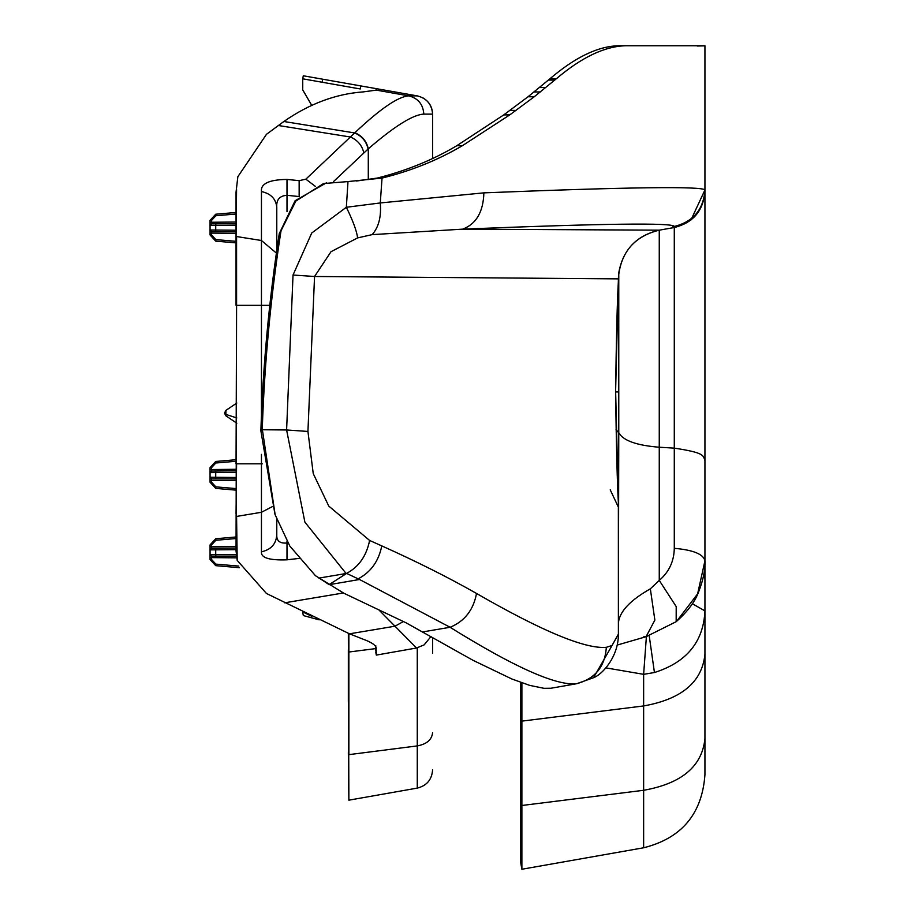 <?xml version="1.0" encoding="UTF-8"?>
<svg xmlns="http://www.w3.org/2000/svg" width="915" height="915" viewBox="0 0 915 915"><rect width="100%" height="100%" fill="white"/><g stroke="black" fill="none" stroke-linecap="round" stroke-linejoin="round"><path stroke-width="1.37" d="M302.739 611.906L311.695 616.275M348.878 633.546L348.878 754.646L417.274 745.908L417.274 788.101L348.878 800.168L348.341 633.306M319.175 619.855L303.311 615.555L302.774 612.524M375.779 645.681L375.779 650.885M376.317 653.928L376.099 647.523M236.047 463.825L236.585 305.335L236.047 550.876L237.202 560.403L266.459 593.48L349.496 633.821L363.106 639.196C371.925 642.387 376.328 645.544 376.317 648.678L376.259 648.106M432.601 637.869C432.601 657.793 432.601 657.793 432.601 637.869L432.601 653.321M375.779 648.586L348.878 652.018L348.341 649.822L348.341 701.416M333.598 181.502L368.288 148.825C394.445 126.224 412.951 114.65 423.817 114.112L432.601 114.135L432.601 158.581M403.458 621.525L394.994 626.203L416.554 647.992L376.317 655.094L375.779 652.052M360.247 88.961L322.149 82.247L322.686 79.205L360.785 85.919L360.247 88.961M303.151 76.483L302.739 78.816L322.16 82.247M302.739 78.816L302.739 89.899L311.74 105.397M348.878 800.168L348.341 752.439M368.288 179.58L368.288 148.825C366.606 141.196 362.134 135.832 354.871 132.732C380.24 108.816 398.208 96.521 408.753 95.858L417.274 95.881C426.733 98.317 431.846 104.401 432.601 114.135C431.891 104.356 426.79 98.271 417.274 95.881L376.317 88.652L376.019 90.288L376.317 88.652L360.785 85.919M379.165 610.202L394.994 626.203L349.496 633.821M237.202 560.403L236.573 516.437L261.45 512.274L272.167 506.716M303.277 75.773L322.686 79.205M237.843 176.732L236.047 192.173L237.843 176.732L266.459 134.322L283.844 121.501C309.396 103.75 335.816 93.879 363.106 91.912L376.294 90.127L376.317 88.652L417.274 95.881M261.45 551.848C260.809 557.795 269.319 560.449 286.99 559.82L287.001 542.984C279.956 543.647 276.547 540.994 276.776 535.023C276.078 544.048 270.966 549.652 261.45 551.848L261.45 454.366M286.99 559.82L299.148 558.402M262.388 463.825L236.585 463.825L236.047 513.635M376.294 90.127L408.753 95.858C418.109 98.26 423.13 104.344 423.817 114.112M236.047 192.173L236.047 305.335M354.871 132.732L305.85 179.168L315.343 186.363M363.827 152.897C362.1 145.416 357.628 140.121 350.411 137.01L278.309 125.492M276.776 535.023L276.776 519.171M236.573 189.519L236.047 239.181M299.148 180.667L286.99 179.42C269.021 179.683 260.512 183.721 261.45 191.532C270.909 193.648 276.021 198.944 276.776 207.419L276.776 250.333L276.776 207.419C276.181 199.813 279.59 195.776 287.001 195.307L299.159 196.553L299.148 180.667L305.85 179.168M276.387 253.089L261.45 240.508L261.45 191.532M261.45 240.508L236.573 236.539L236.585 305.335L261.45 305.335L261.45 240.508M287.001 211.708L286.99 179.42M211.594 220.366L211.594 222.254L210.061 222.254L210.061 220.366L211.594 220.366L215.837 215.746L215.723 214.213L210.061 220.366L215.723 214.213L236.047 212.474M210.061 222.254L210.061 225.342L215.723 225.307L215.837 223.763L236.047 223.58L211.594 223.798L210.061 225.342L210.061 234.983L215.723 241.137L210.061 234.983L211.594 234.983L211.594 231.552L236.047 231.769L211.594 231.552L210.061 230.008L211.594 231.552L211.594 233.096L210.084 233.096M236.047 223.58L211.594 223.798L211.594 222.254L211.594 223.798L215.837 223.763M210.244 224.633L210.782 224.038M211.594 234.983L215.837 239.604L215.723 241.137L236.047 242.887M210.061 230.008L215.723 230.042L210.061 230.008M697.207 212.6L697.207 213.653L697.207 212.6M704.87 45.853L697.15 46.013M625.837 45.75C604.872 46.208 581.7 57.222 556.331 78.77L534.223 96.773L509.769 114.89L462.361 145.714C437.919 160.079 411.144 170.876 382.035 178.082L377.186 178.082C406.306 170.762 432.852 159.976 456.802 145.714L503.776 114.89L528.012 96.773L549.812 78.873C575.158 57.188 598.158 46.139 618.826 45.75L704.939 45.75L704.939 589.935M210.084 554.536L215.723 554.57L215.837 556.114L211.594 556.08L215.837 556.114L211.594 556.08L210.061 554.536L211.594 556.08L211.594 557.624L211.594 556.08L236.447 556.297M211.239 549.858L215.723 549.835L215.837 548.291L211.594 548.325L210.061 549.869L210.061 544.894L215.723 538.741L210.061 544.894L210.061 549.869L211.594 548.325L211.594 546.781L211.594 548.325L215.837 548.291L211.594 548.325M215.837 548.291L236.047 548.108M520.543 682.361L520.543 861.644L521.882 869.25L643.634 847.782L643.634 790.297C681.686 783.537 702.125 766.324 704.939 738.645L704.939 610.9L692.289 603.717M520.543 842.807L520.543 852.391M356.575 181.01L377.186 178.082M210.061 559.511L215.723 565.664L210.061 559.511L210.061 557.624L211.594 557.624L211.594 559.511L210.061 559.511M210.061 544.894L211.594 544.894L215.837 540.273L215.723 538.741L236.047 536.991M236.047 549.652L210.061 549.869L210.061 557.624M211.594 559.511L215.837 564.12L238.804 566.088L215.837 564.12L215.723 565.664L239.444 567.7M521.893 682.853L521.882 869.25M643.634 847.782C681.686 838.22 702.125 813.87 704.939 774.731L704.939 738.645M674.286 548.314C693.204 549.984 703.418 554.147 704.939 560.803L704.939 460.634C703.109 455.327 704.458 452.731 674.286 448.133L674.286 548.314C674.058 561.295 669.048 572.001 659.258 580.407L659.258 447.229L674.286 448.133L674.286 226.463C673.52 222.585 602.974 223.489 462.658 229.15L372.142 234.629C378.707 227.263 381.429 216.706 380.285 202.947L382.035 178.082L347.997 181.57L346.339 207.282C352.973 220.79 356.724 230.992 357.616 237.9L372.142 234.629M677.226 620.542L697.619 593.881L704.939 560.803L704.939 190.995C703.532 210.564 693.307 222.734 674.286 227.515L690.905 220.035M703.463 575.97L704.939 578.623L704.939 610.9C703.486 641.781 686.662 662.334 654.442 672.525L643.634 674.332L605.822 667.858M520.543 793.031L521.882 805.486L643.634 790.297L643.634 705.945C681.686 699.186 702.125 681.961 704.939 654.294M704.939 189.954C702.263 186.1 628.582 187.072 483.875 192.859L380.285 202.947L346.339 207.282L311.729 233.016L293.029 275.026L314.554 276.49L331.024 251.694L357.616 237.9M704.939 45.75L704.939 189.943C703.532 209.512 693.307 221.682 674.286 226.463M690.939 220.023L704.939 189.943M348.032 181.57L323.555 183.549L295.831 201.094L281.065 230.694L280.619 233.291C270.646 297.844 264.538 362.798 262.296 428.151L260.924 429.261L260.878 430.839L274.946 514.207M326.529 182.76L295.099 200.74L279.281 233.6L278.881 236.184C269.09 300.36 263.097 364.719 260.924 429.261M676.174 621.708L676.208 606.599L659.258 580.407L650.336 588.837L654.865 620.107L646.047 636.714L643.634 636.874M649.227 635.856L654.442 672.525M646.39 636.623L643.634 674.332L643.634 705.945L521.882 721.123L520.543 709.491M347.437 181.57L351.452 181.41M483.875 192.859C483.314 211.914 476.246 224.003 462.658 229.15L659.258 230.168L674.286 227.515C693.307 222.734 703.532 210.564 704.939 190.995L704.939 460.634M262.296 428.151L260.901 430.061M674.286 227.515L659.258 230.168C634.518 236.287 620.908 252.025 618.414 277.382L618.769 272.807C622.943 249.738 636.44 235.532 659.258 230.168L659.258 447.229C636.44 445.399 622.943 440.538 618.769 432.646L618.391 623.653C618.963 612.215 629.6 600.606 650.336 588.837M262.262 428.952L275.152 514.756L289.826 546.072L315.481 575.729L343.868 593.24L406.157 622.863L473.021 660.31L511.782 678.953L529.716 685.392L543.956 688.309L550.99 688.24L576.038 683.837C555.394 685.529 513.407 666.68 450.077 627.278L423.027 631.853M618.357 503.467L618.391 634.084L612.055 645.498L606.325 647.317C585.371 649.204 542.103 631.247 476.521 593.458C448.602 577.571 417.023 561.719 381.784 545.889L369.614 540.456L328.771 506.075L313.239 473.593L307.932 431.445L314.554 276.49L618.38 278.869L618.323 282.152C617.236 301.172 616.333 337.761 615.589 391.906C616.333 446.108 617.236 482.697 618.323 501.672L618.391 473.753L617.179 468.617M318.877 578.108L346.099 573.499L304.878 522.122L286.601 429.97L293.029 275.026M618.769 272.83L618.769 391.906L615.589 391.906L618.288 283.33M476.521 593.458C473.432 609.996 464.626 621.262 450.111 627.278L359.515 579.492L328.977 584.719M618.357 280.356L618.368 279.51M369.614 540.468C366.423 556.057 358.737 567.025 346.556 573.373L359.515 579.492M346.648 573.408L329.114 584.628L319.106 578.063M210.084 477.264L215.723 477.298L215.837 478.842L211.594 478.808L215.837 478.842L211.594 478.808L210.061 477.264L211.594 478.808L211.594 480.352L211.594 478.808L236.036 479.025M211.239 472.598L215.723 472.563L215.837 471.019L236.047 470.848L211.594 471.053L210.061 472.598L211.594 471.053L211.594 469.509L211.594 471.053L215.837 471.019L211.594 471.053M210.061 482.239L215.723 488.393L210.061 482.239L210.061 480.352L211.594 480.352L211.594 482.239L210.061 482.239M215.242 477.298L211.239 477.275M211.594 467.622L211.594 469.509L210.061 469.509L210.061 467.622L211.594 467.622L215.837 463.001L215.723 461.469L210.061 467.622L215.723 461.469L236.047 459.73M210.061 469.509L210.061 480.352M236.047 472.392L210.061 472.598M211.594 482.239L215.837 486.86L215.723 488.393L236.047 490.143M225.902 414.415L236.825 417.961L225.902 414.415L225.902 410.412L225.902 414.415L224.541 413.191L225.902 414.415L225.902 415.822L225.902 414.415M432.601 732.675C431.846 739.732 426.733 744.147 417.274 745.908L417.274 647.854M284.668 602.813L343.365 592.977M236.573 553.678L236.047 550.876M283.844 121.501L354.654 132.938C361.905 136.038 366.377 141.39 368.07 149.019M287.001 541.2L287.001 542.984L287.939 542.87M261.45 415.25L261.45 305.335L269.811 305.335M215.837 215.746L236.047 214.019L215.837 215.746M236.047 222.036L211.594 222.254M236.047 233.314L211.594 233.096M215.837 239.604L236.047 241.331M236.047 230.225L215.723 230.042L215.723 225.307L236.047 225.124M215.723 230.042L215.837 231.587M672.948 225.719L672.948 227.755M215.837 540.273L236.047 538.546L215.837 540.273M211.594 544.894L211.594 546.781L210.061 546.781M236.047 546.564L211.594 546.781M236.722 557.841L211.594 557.624M556.331 78.77L549.812 78.873M556.217 78.873L549.698 78.976M556.091 78.976L549.583 79.067M554.799 80.074L548.417 80.074M545.809 87.554L539.507 87.554M540.376 91.935L534.12 91.935M534.223 96.773L528.012 96.773M516.026 110.418L509.987 110.418M509.769 114.89L503.776 114.89M462.361 145.714L456.802 145.714M215.723 549.835L215.723 554.57L236.253 554.753M521.882 708.084L520.543 696.898M521.882 710.921L520.543 699.643M521.882 713.792L520.543 702.411M521.882 715.907L520.543 704.458M521.882 716.8L520.543 705.316M521.882 722.084L520.543 710.417M521.882 723.696L520.543 711.973M521.882 727.517L520.543 715.747M521.882 812.44L520.543 800.099M521.882 811.25L520.543 798.864M521.882 730.113L520.543 718.309M521.882 739.08L520.543 727.208M521.882 745.634L520.543 733.704M521.882 764.014L520.543 751.924M521.882 770.785L520.543 758.626M521.882 790.446L520.543 778.127M521.882 797.434L520.543 785.059M521.882 804.239L520.543 791.807M521.882 851.888L520.543 841.708M521.882 854.839L520.543 844.888M281.065 230.694L279.281 233.6M280.619 233.291L278.881 236.184M612.055 645.498L593.538 677.706C602.345 674.595 618.654 656.501 618.391 634.084L618.391 634.724M593.538 677.706L576.633 683.745M616.035 429.695L618.769 432.646L618.769 391.906M260.878 430.839L262.239 429.753L286.601 429.97L307.932 431.445M606.325 647.317C604.987 666.898 594.887 679.079 576.038 683.837M618.391 473.753L618.391 507.173L610.236 489.834M356.255 580.041L358.154 578.84C370.815 572.195 378.684 561.204 381.784 545.889M618.323 501.672L618.334 502.552M615.646 391.906L618.288 500.494M618.323 282.152L618.334 281.271M215.837 463.001L236.047 461.274L215.837 463.001M236.047 469.292L211.594 469.509M236.036 480.569L211.594 480.352M215.837 486.86L236.047 488.587M215.723 472.563L215.723 477.298L236.047 477.481M417.274 788.101C426.79 785.711 431.891 779.626 432.601 769.835M430.976 636.531L424.171 644.869L416.554 647.992M432.601 114.135C432.315 106.746 428.952 101.245 422.501 97.63M617.305 645.029L646.047 636.714L676.219 621.674C687.783 611.426 695.32 601.292 698.843 591.273C703.315 579.698 705.351 569.542 704.939 560.803M275.152 514.756L274.9 514.093M224.541 412.974L225.902 410.412L236.825 403.023M224.541 413.26L225.902 415.822L236.825 423.21"/></g></svg>
